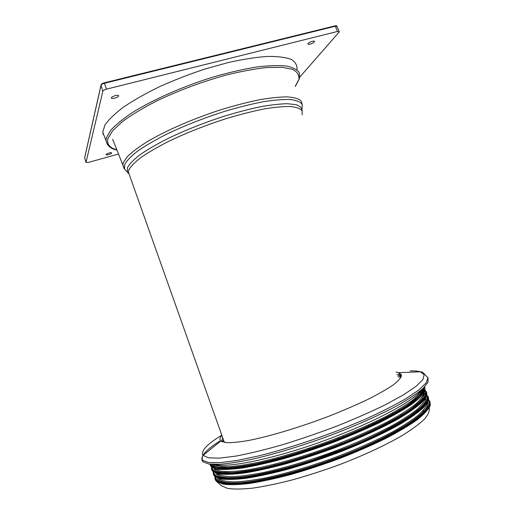 <?xml version="1.0" encoding="UTF-8"?>
<svg xmlns="http://www.w3.org/2000/svg" width="515" height="515" viewBox="0 0 515 515"><rect width="100%" height="100%" fill="white"/><g stroke="black" fill="none" stroke-linecap="round" stroke-linejoin="round"><path stroke-width="0.77" d="M221.347 485.703L227.559 488.407C233.791 489.34 242.217 489.244 252.852 488.123C264.639 486.379 277.958 483.598 292.81 479.787C308.234 475.429 323.935 470.33 339.919 464.498C363.584 455.395 385.02 445.417 401.436 435.986C411.376 429.864 419.004 424.296 424.321 419.281C428.261 414.678 429.903 410.873 429.246 407.867M420.787 392.14L421.18 393.228M423.201 398.835L423.349 399.247M424.984 403.773L425.158 404.262M411.833 415.669L411.717 415.315M415.187 398.095L415.534 399.067M416.957 403.007L417.311 403.998M417.491 404.481L417.607 404.809M419.313 409.534L419.448 409.921M421.161 414.665L421.283 415.006M396.653 424.984L396.55 424.663M393.003 413.803L392.694 412.856M373.304 423.8L372.989 422.86M399.061 409.219L399.402 410.152M400.902 414.324L401.249 415.283M403.232 420.781L403.348 421.103M368.708 425.937L368.392 424.997M343.28 436.778L342.951 435.838M372.718 422.989L373.053 423.922M374.611 428.248L374.952 429.195M337.834 438.915L337.505 437.975M309.933 448.958L309.592 448.024M338.876 437.441L339.218 438.374M340.801 442.778L341.142 443.73M304.378 450.78L304.03 449.846M277.881 458.627L277.527 457.7M272.982 459.914L272.628 458.981M251.449 464.755L251.082 463.828M238.149 478.19L238.014 477.843M214.755 445.893L213.493 446.923M420.858 392.031L421.251 393.119M421.476 393.743L421.624 394.155M423.279 398.739L423.427 399.157M425.055 403.676L425.236 404.166M308.182 448.488L308.517 449.428M310.101 453.824L310.448 454.784M272.905 458.91L273.24 459.844M274.798 464.17L275.139 465.122M243.853 465.084L244.187 466.024M245.687 470.195L246.028 471.148M248.011 476.652L248.127 476.974M224.36 466.783L224.714 467.755M226.13 471.695L226.484 472.686M226.658 473.176L226.774 473.497M228.48 478.229L228.615 478.615M222.184 466.699L222.538 467.684M224.495 473.124L224.617 473.459M226.304 478.152L226.446 478.551M214.395 464.453C227.199 468.296 272.918 459.174 322.924 441.149C372.95 423.163 413.996 401.043 421.412 389.919M219.622 441.162C204.97 450.535 199.389 457.397 202.884 461.743L208.73 464.009L219.506 464.343C229.091 463.564 240.93 461.652 255.015 458.608C277.463 453.252 303.837 445.16 330.263 435.439C356.438 425.48 380.167 414.845 398.204 405.112C409.097 398.855 417.395 393.286 423.105 388.407L427.997 382.31L428.017 377.946M221.862 435.368C219.802 437.795 219.461 439.662 220.832 440.975L226.285 442.649C231.859 442.816 239.559 442.044 249.389 440.319C270.607 436.089 300.657 427.025 329.407 416.023C343.499 410.436 356.348 404.88 367.961 399.357C378.519 394.014 386.977 389.179 393.325 384.847C398.333 380.913 401.063 377.74 401.507 375.332L399.254 372.86L396.087 372.12M222.783 437.962C221.772 439.623 221.746 440.962 222.692 441.979M400.689 377.901C400.767 376.626 400.039 375.667 398.494 375.023L399.254 372.86M400.065 376.059L396.975 374.547M223.504 439.984L221.978 441.703M400.638 377.141L397.792 376.787M109.161 152.974C110.738 152.575 111.588 152.562 111.716 152.942C111.839 153.856 105.916 155.646 106.051 154.648C106.264 154.101 107.3 153.547 109.161 152.974M310.017 44.174C308.575 44.502 307.873 44.399 307.918 43.865C308.131 42.404 315.045 39.99 314.491 41.573C313.905 42.578 312.412 43.44 310.017 44.174M118.566 95.99C118.276 97.541 111.201 99.453 111.388 97.927C111.227 96.421 118.804 94.251 118.592 95.861L118.566 95.99M103.418 133.939L102.871 133.424M103.631 134.466L103.148 134.138L103.624 134.466M104.629 137.003L102.743 132.22L104.854 125.197C108.562 119.744 114.761 113.725 123.452 107.139C133.507 100.354 145.462 93.569 159.315 86.79C173.961 80.198 189.192 74.282 205.009 69.023L228.036 62.592C242.732 59.309 255.846 57.255 267.369 56.425C277.662 56.302 285.638 57.307 291.29 59.425C295.526 62.109 297.425 65.572 296.968 69.821M118.502 154.049L88.4 162.418L85.992 162.463L102.839 91.252C103.225 90.44 104.461 89.732 106.547 89.14L337.467 31.479L339.282 31.763L339.044 32.155L299.865 76.98M422.583 411.215L424.411 410.629M425.596 410.255L426.266 410.043L425.59 410.262M401.41 376.31L400.29 376.201M399.621 375.783L401.488 375.931L399.595 375.763M401.513 375.544L399.434 375.667M401.507 375.345L399.144 375.48M215.051 476.632C214.646 478.57 215.18 480.205 216.661 481.525L222.911 484.126C229.342 485.001 238.097 484.795 249.183 483.521C261.485 481.596 275.403 478.59 290.924 474.508C307.037 469.867 323.414 464.478 340.048 458.35C356.38 451.945 371.489 445.366 385.368 438.619C398.166 431.963 408.73 425.705 417.066 419.854C423.954 414.369 428.351 409.65 430.25 405.698L429.851 400.998M214.948 476.542L215.605 479.999L220.748 483.212L230.939 484.454C240.196 484.242 251.758 482.825 265.624 480.205C287.763 475.416 313.854 467.62 339.81 457.957C356.844 451.269 372.519 444.413 386.829 437.383C399.93 430.469 410.564 424.025 418.734 418.051L427.147 410.198L430.373 403.985L428.686 399.589M215.251 476.787L215.991 479.33L221.025 482.471L230.952 483.707L245.668 482.813C257.706 481.132 271.54 478.306 287.17 474.334C303.502 469.757 320.201 464.369 337.274 458.17C354.075 451.655 369.628 444.954 383.945 438.046C397.123 431.235 407.957 424.843 416.448 418.869L425.474 410.951L429.452 404.597L428.609 399.975M215.643 477.057C216.03 481.229 221.817 483.334 232.999 483.385C255.453 483.385 302.588 471.708 346.338 454.391C390.138 437.081 422.306 417.601 427.991 406.914C429.439 404.275 429.607 402.118 428.48 400.432M217.253 477.946C218.643 481.255 224.276 482.909 234.151 482.922C256.386 482.896 302.891 471.367 346.048 454.281C389.256 437.209 421.051 417.974 426.735 407.391C427.888 405.331 428.242 403.56 427.791 402.086M427.283 400.992L426.304 399.865M218.875 478.911C222.029 480.778 227.327 481.789 234.763 481.931C243.402 481.525 253.895 480.141 266.229 477.785C286.314 473.42 308.195 467.021 331.879 458.588C355.369 449.801 375.892 440.731 393.428 431.37C403.94 425.403 412.361 419.899 418.701 414.852C423.748 410.172 426.613 406.206 427.296 402.962M424.128 398.256L423.774 398.076M213.641 472.043L214.266 474.727L213.416 471.882C212.978 473.781 213.532 475.364 215.064 476.639L221.296 479.027C227.656 479.774 236.295 479.478 247.206 478.145C259.315 476.175 273.008 473.176 288.284 469.133C304.165 464.549 320.33 459.245 336.778 453.226C361.131 443.872 383.173 433.733 400.001 424.263C410.178 418.148 417.98 412.618 423.401 407.687C427.399 403.194 429.04 399.524 428.326 396.679M211.678 467.156C211.234 469.004 211.762 470.543 213.249 471.753L214.008 475.268L219.332 478.216L229.664 479.208L244.876 478.017C257.288 476.111 271.489 473.066 287.479 468.869C304.153 464.06 321.122 458.479 338.387 452.106C355.324 445.456 370.903 438.664 385.13 431.731C398.153 424.92 408.736 418.592 416.873 412.74L425.281 405.073L428.544 399.041L426.948 394.799M215.064 476.639L214.008 475.268L214.266 474.727L219.506 477.624L229.632 478.615L244.535 477.482C256.689 475.641 270.613 472.68 286.308 468.599C302.678 463.918 319.397 458.466 336.456 452.234C353.219 445.713 368.721 439.031 382.948 432.182C396.041 425.442 406.773 419.146 415.154 413.3L424.032 405.575L427.862 399.434L426.903 395.024M213.815 472.158C214.021 475.564 218.057 477.553 225.924 478.126C246.054 479.671 296.73 467.659 344.361 448.855C392.044 430.07 425.229 409.277 427.328 399.44L426.768 395.488M426.047 394.677L424.56 393.647M215.676 473.073C216.783 475.635 220.678 477.148 227.366 477.605C247.284 479.092 297.168 467.253 344.026 448.752C390.943 430.27 423.684 409.786 425.853 400.052L425.918 397.38M425.403 396.241L425.12 395.848M217.214 473.909C220.304 475.693 225.525 476.62 232.877 476.69C241.438 476.221 251.835 474.791 264.086 472.39C284.029 467.987 305.801 461.588 329.413 453.194C352.852 444.464 373.369 435.478 390.975 426.227C401.539 420.337 410.037 414.903 416.461 409.934C421.605 405.331 424.579 401.436 425.377 398.256M422.139 393.512L421.785 393.351M211.511 467.028L212.232 470.407L213.249 471.753L219.409 474.025C225.744 474.688 234.364 474.315 245.269 472.899C257.391 470.858 271.102 467.781 286.411 463.68C302.324 459.045 318.534 453.702 335.033 447.664C359.451 438.291 381.538 428.19 398.385 418.811C408.569 412.76 416.365 407.314 421.766 402.479C425.731 398.089 427.341 394.529 426.581 391.799M211.742 467.202L212.547 469.873L212.232 470.407L217.491 473.214L227.752 474.07L242.906 472.757C255.279 470.781 269.454 467.672 285.426 463.429C302.08 458.595 319.049 452.994 336.321 446.634C353.271 439.997 368.875 433.237 383.134 426.356C396.19 419.609 406.811 413.352 414.993 407.59L423.465 400.052L426.8 394.168L425.274 390.067M211.955 467.35L212.547 469.873L217.71 472.635L227.759 473.491L242.571 472.236C254.674 470.337 268.547 467.324 284.196 463.204C300.528 458.505 317.221 453.046 334.261 446.827C351.024 440.331 366.532 433.694 380.791 426.903C393.917 420.227 404.7 414.009 413.139 408.24L422.113 400.644L426.06 394.632L425.203 390.351M212.116 467.453C212.27 470.266 215.238 472.062 221.012 472.841L230.714 473.085C238.889 472.513 248.674 471.096 260.069 468.856C283.971 463.693 313.97 454.475 342.411 443.421C370.575 432.24 394.767 420.208 409.695 410.281C416.397 405.511 421.186 401.301 424.07 397.657L425.815 393.1L425.081 390.782M424.18 389.842L423.794 389.546M213.764 468.27C214.62 470.382 217.478 471.753 222.345 472.39L231.95 472.622C240.029 472.043 249.691 470.646 260.938 468.431C284.525 463.333 314.086 454.243 342.115 443.351C369.879 432.33 393.737 420.472 408.498 410.667C415.129 405.955 419.873 401.797 422.738 398.192L424.495 393.679L424.321 392.449M423.639 391.181L423.336 390.834M215.257 469.088L220.941 471.206C226.742 471.856 234.615 471.573 244.567 470.356C266.023 467.137 296.543 458.923 327.54 447.78C351.095 439.012 371.714 430.025 389.392 420.826C400.001 414.974 408.517 409.599 414.948 404.7C420.092 400.174 423.04 396.37 423.806 393.293M209.927 464.176L211.523 467.041L217.562 469.204C223.813 469.802 232.368 469.371 243.222 467.897C255.292 465.805 268.972 462.689 284.267 458.55C300.174 453.889 316.39 448.539 332.915 442.507C349.17 436.218 364.279 429.8 378.242 423.253C391.162 416.802 401.925 410.77 410.526 405.144C417.717 399.898 422.448 395.398 424.727 391.658L424.92 387.248M209.875 464.17L210.667 465.875L215.779 468.444C221.476 469.313 229.581 469.126 240.099 467.877C251.906 465.985 265.463 463.024 280.778 459C296.782 454.417 313.204 449.093 330.044 443.035C355.028 433.598 377.83 423.382 395.301 413.893C405.878 407.771 413.983 402.279 419.616 397.419C423.761 393.022 425.461 389.488 424.708 386.823M210.519 464.24L211.086 465.161C213.558 467.169 218.411 468.251 225.641 468.412L239.681 467.189C251.133 465.386 264.304 462.554 279.194 458.691C294.78 454.275 310.828 449.138 327.34 443.26C343.679 437.106 359.019 430.765 373.349 424.231C386.707 417.762 397.979 411.665 407.172 405.929C414.968 400.541 420.311 395.893 423.201 391.973L424.257 387.286M211.053 464.285C211.955 465.933 214.272 467.06 218.006 467.665C223.516 468.225 230.92 467.948 240.215 466.835C250.528 465.212 262.27 462.74 275.454 459.425C296.428 453.747 318.09 446.621 340.434 438.033C362.354 429.278 380.952 420.671 396.228 412.225C405.331 406.876 412.483 402.035 417.678 397.689C421.708 393.698 423.781 390.383 423.89 387.744L423.877 387.666M212.315 464.376C213.358 465.798 215.585 466.783 218.997 467.33L228.139 467.71C235.986 467.221 245.52 465.888 256.734 463.706C280.34 458.659 310.442 449.466 339.14 438.407C367.581 427.212 392.076 415.18 407.082 405.344C413.803 400.619 418.573 396.486 421.379 392.932L422.963 388.542M213.435 464.427C216.429 466.024 221.508 466.783 228.679 466.719C237.035 466.133 247.213 464.614 259.212 462.167C278.77 457.732 300.245 451.391 323.645 443.145C346.93 434.583 367.523 425.776 385.42 416.732C396.228 410.964 405.035 405.646 411.846 400.773C417.414 396.254 420.839 392.43 422.133 389.295M202.884 461.743L202.35 460.23L208.607 462.509L220.323 462.65L237.312 460.442L258.968 455.839C283.295 449.717 311.504 440.679 338.973 430.16L364.923 419.397C380.913 412.129 394.567 405.228 405.878 398.7L418.817 389.977L426.15 382.902L427.978 377.707L424.721 374.457C423.317 372.57 421.83 371.676 420.266 371.772C417.794 371.051 414.414 370.755 410.127 370.871M401.031 374.083L398.713 374.399M221.791 435.169C206.901 444.271 200.65 451.011 203.039 455.376L208.485 457.841L219.506 458.144L235.967 456.084C249.466 453.515 264.91 449.75 282.284 444.799C300.354 439.25 318.592 432.993 336.99 426.027C354.893 418.862 371.07 411.749 385.535 404.681L403.541 394.825L416.107 386.308L422.944 379.51L424.18 374.643L420.266 371.772L398.855 372.712M101.5 84.421L104.146 82.87L104.397 83.282L335.368 26.22L335.007 25.879L104.197 82.896M102.788 132.857L103.161 133.276M103.76 134.795L103.129 134.409M295.34 86.385L299.556 78.351L299.344 72.731C297.2 69.596 292.79 67.349 286.121 65.991C278.145 65.231 268.18 65.585 256.219 67.059C243.305 69.203 229.342 72.409 214.324 76.677C183.894 85.999 153.258 99.498 132.439 112.528C122.885 118.939 115.618 124.9 110.628 130.398L106.451 137.634L106.026 140.543L107.474 144.676M295.288 86.237L298.99 79.259C299.382 75.126 297.264 71.843 292.649 69.409L282.149 67.311L266.957 67.517C254.693 68.836 240.872 71.411 225.499 75.242C201.114 82.072 177.92 90.769 155.923 101.326C142.533 108.272 131.357 115.045 122.383 121.656L112.631 130.726L108.002 138.413C106.521 144.071 109.463 147.857 116.815 149.775M101.082 84.75L101.043 85.213C101.391 84.46 102.511 83.816 104.397 83.282L106.547 89.14M84.756 157.371L101.043 85.213L102.839 91.252M84.698 157.996L85.999 162.425M337.467 31.479L335.368 26.22L337.016 26.497L339.134 31.415M302.17 114.832L302.035 110.686C300.148 108.498 296.241 107.101 290.325 106.496C283.256 106.405 274.431 107.249 263.854 109.013C252.44 111.317 240.087 114.459 226.8 118.431C206.109 125.081 186.842 132.664 168.997 141.187C158.092 146.73 148.925 152.028 141.509 157.081C135.252 161.871 131.074 166.062 128.975 169.667L128.338 171.907L129.606 175.48M302.299 104.667L300.972 100.657C298.294 98.59 293.627 97.329 286.977 96.884C279.214 96.955 269.783 97.966 258.691 99.904C246.82 102.388 234.119 105.691 220.6 109.817C193.299 118.656 166.152 130.495 147.451 141.541C138.831 146.955 132.188 151.931 127.52 156.47L123.4 162.392L122.802 164.929L124.064 168.444M302.041 108.929L302.189 104.41C300.438 101.976 296.595 100.354 290.653 99.549C283.514 99.279 274.534 99.987 263.719 101.661C252.009 103.914 239.301 107.049 225.596 111.079C204.223 117.871 184.312 125.699 165.856 134.576C154.584 140.357 145.127 145.893 137.486 151.198C131.074 156.225 126.812 160.635 124.714 164.433L124.508 169.152L127.083 171.759M127.411 171.939L128.531 172.454M302.189 110.983C302.08 108.208 300.052 106.109 296.106 104.693L287.492 103.721C279.967 103.856 270.806 104.906 260.017 106.85C248.462 109.309 236.095 112.56 222.918 116.602C202.492 123.317 183.63 130.887 166.319 139.308C155.742 144.773 146.872 150 139.7 154.983C133.662 159.708 129.626 163.854 127.591 167.433L127.314 171.991L129.104 174.057M220.806 441.001L203.039 455.376C202.292 456.193 202.067 457.809 202.35 460.23M221.431 485.774L216.661 481.525L215.605 479.999L215.991 479.33L215.45 476.929M232.999 483.385L246.84 482.375C257.925 480.791 270.53 478.242 284.653 474.727C314.137 466.848 346.228 455.241 372.718 443.138C385.497 437.055 396.653 431.164 406.168 425.467L419.113 416.403C423.394 412.837 426.349 409.67 427.991 406.914L426.735 407.391C421.032 417.974 389.269 437.19 346.093 454.262C302.929 471.347 256.412 482.883 234.151 482.922L232.999 483.385M225.924 478.126C235.374 478.506 249.324 476.851 266.815 473.124C278.898 470.317 292.147 466.706 306.56 462.29L352.427 445.61C366.989 439.45 380.167 433.302 391.973 427.173C401.159 422.075 408.472 417.607 413.925 413.77C421.611 407.989 426.079 403.213 427.328 399.44L425.853 400.052C423.652 409.792 390.969 430.25 344.091 448.719C297.226 467.234 247.322 479.079 227.366 477.605L225.924 478.126M221.012 472.841L230.694 473.098C238.863 472.519 248.648 471.109 260.043 468.869C283.958 463.706 313.97 454.481 342.417 443.428C370.6 432.24 394.799 420.208 409.728 410.275C416.429 405.498 421.219 401.294 424.096 397.651L425.815 393.1L424.495 393.679L422.725 398.192C419.86 401.797 415.116 405.949 408.498 410.661C393.763 420.446 369.944 432.291 342.211 443.306C314.182 454.204 284.583 463.307 260.989 468.412C249.736 470.633 240.061 472.03 231.969 472.609L222.345 472.39L221.012 472.841M214.111 468.457L215.116 469.01M210.764 464.26L211.086 465.161L210.667 465.875L211.523 467.041M422.957 388.542C422.583 391.239 420.292 394.587 416.094 398.578L407.075 405.331C392.095 415.154 367.646 427.173 339.243 438.362C310.545 449.428 280.405 458.633 256.792 463.687C245.571 465.869 236.025 467.208 228.158 467.704L218.997 467.33L218.006 467.665L227.263 468.064C235.252 467.562 244.966 466.197 256.406 463.964C280.495 458.788 311.221 449.363 340.383 438.065C354.713 432.31 367.98 426.51 380.192 420.665C391.529 414.916 401.082 409.522 408.846 404.475C415.47 399.73 420.085 395.591 422.693 392.063L423.729 387.814M222.01 441.716L221.096 441.188M308.73 462.567L312.785 461.279M343.486 450.232L347.438 448.636M314.491 41.573L314.356 41.206M103.148 134.138L103.579 134.338M116.905 150.007C110.86 148.957 107.236 145.803 106.026 140.543L102.743 132.22M336.894 26.181C336.868 25.756 336.237 25.653 335.007 25.879L104.146 82.87C102.472 83.205 101.429 83.939 101.017 85.072L84.634 157.732L85.992 162.463M112.676 139.308L124.508 169.152L127.314 171.991L128.338 171.907L224.36 442.398"/></g></svg>
